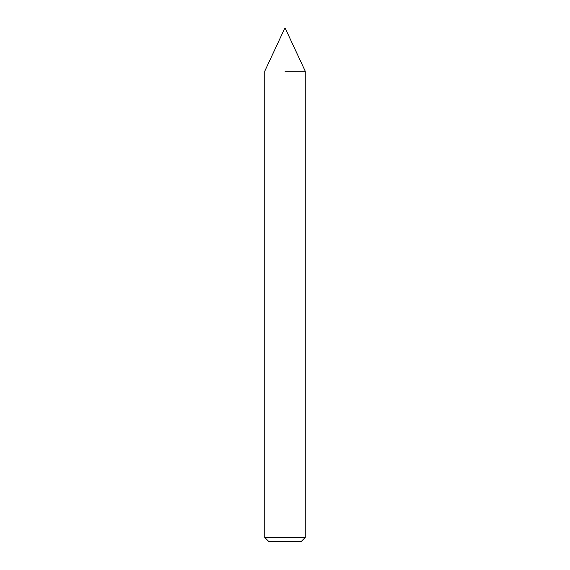 <?xml version="1.0" encoding="UTF-8"?>
<svg xmlns="http://www.w3.org/2000/svg" width="570" height="570" viewBox="0 0 570 570"><rect width="100%" height="100%" fill="white"/><g stroke="black" fill="none" stroke-linecap="round" stroke-linejoin="round"><path stroke-width="0.85" d="M285 71.2L305.249 71.2L285 71.2M285 537.453L305.249 537.453L305.249 71.2L285.335 28.5L284.665 28.5L264.751 71.2L264.751 537.453L285 537.453M264.751 537.453L268.798 541.5L301.202 541.5L305.249 537.453"/></g></svg>
